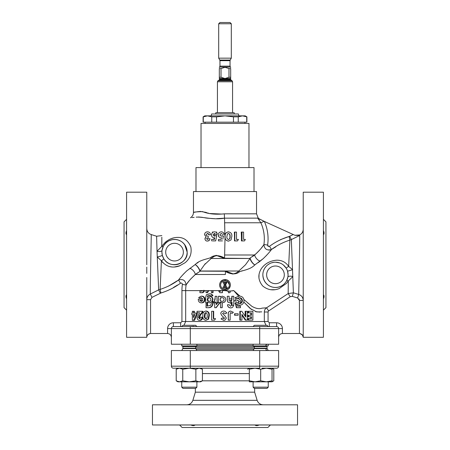 <?xml version="1.0" encoding="UTF-8"?>
<svg xmlns="http://www.w3.org/2000/svg" width="450" height="450" viewBox="0 0 450 450"><rect width="100%" height="100%" fill="white"/><g stroke="black" fill="none" stroke-linecap="round" stroke-linejoin="round"><path stroke-width="0.67" d="M225 311.265L226.856 312.941L225.292 313.779L223.672 312.649L222.542 313.481L225 315.917L226.35 318.105L225 320.085L223.751 320.344L221.023 318.938L222.351 317.858L223.774 318.763L224.572 318.184L221.794 315.602L220.77 313.577C220.939 311.979 221.923 311.141 223.74 311.062L225 311.265L223.74 311.062M222.351 317.858L223.808 318.763M223.751 320.344L225 320.085M225 315.917L222.621 313.481L223.712 312.649M220.292 296.865L220.14 296.274L220.14 296.983L222.373 296.162L225 297.304L225.844 299.492L225 301.748L222.424 302.844L224.724 302.023M222.424 302.844L220.14 302.006L220.14 302.732L220.292 302.124M224.994 297.298L222.373 296.162M220.14 302.732L218.385 302.732L218.385 296.274L220.14 296.274M222.047 297.636C220.764 297.731 220.084 298.361 220.016 299.52C220.095 300.668 220.776 301.286 222.053 301.371C223.318 301.269 223.987 300.651 224.066 299.514C223.987 298.373 223.312 297.748 222.047 297.636M222.137 297.636C220.933 297.692 220.281 298.322 220.168 299.52L220.016 299.52M220.168 299.52C220.281 300.701 220.939 301.314 222.143 301.371M248.018 311.287L248.018 312.874L248.749 312.874L248.749 311.287L248.018 311.287M250.74 312.874L250.74 315.253M248.018 315.253L248.018 316.834L248.749 316.834L248.749 315.253L248.018 315.253M250.74 316.834L250.74 318.532M248.018 318.532L248.018 320.119L248.749 320.119L248.749 318.532L248.018 318.532M248.749 311.287L252.883 311.287L252.883 320.119L248.749 320.119M248.749 315.253L251.556 315.253L251.556 312.874L248.749 312.874M248.749 318.532L251.556 318.532L251.556 316.834L248.749 316.834M241.942 315.073L245.278 320.119L247.281 320.119L247.281 311.287L245.132 311.287L245.132 316.131M239.839 311.287L239.839 320.119L240.306 320.119L240.306 311.287L239.839 311.287M240.306 311.287L241.791 311.287L245.768 317.081L245.768 311.287M245.919 320.119L241.942 314.308L241.942 320.119L240.306 320.119M234.574 313.779L234.574 315.253L234.877 315.253L234.877 313.779L234.574 313.779M234.877 313.779L238.168 313.779L238.168 315.253L234.877 315.253M230.552 312.649L232.076 313.419L230.732 312.649L230.141 313.886L230.141 320.119L228.274 320.119L228.274 314.257C228.054 312.379 228.819 311.31 230.558 311.062L233.393 312.311L232.076 313.419M228.375 320.119L228.375 314.257C228.105 312.435 228.893 311.372 230.732 311.062M214.577 320.119L215.572 318.645L214.577 320.119M213.677 318.645L213.677 311.287L213.317 311.287L213.317 318.645L215.274 318.645M214.251 320.119L211.624 320.119L211.624 311.287L213.317 311.287M205.779 320.344L208.564 319.146L209.284 315.619C209.481 312.992 208.496 311.473 206.331 311.062L205.734 311.062C208.024 311.546 209.036 313.065 208.783 315.619L208.041 319.146L205.779 320.344C203.552 319.821 202.573 318.274 202.854 315.697C202.567 313.138 203.529 311.591 205.734 311.062M208.041 319.146L208.564 319.146M208.783 315.619L209.284 315.619M205.74 312.649L204.789 313.251L204.368 315.697C204.148 317.199 204.604 318.218 205.74 318.763C206.944 318.206 207.422 317.154 207.169 315.602C207.382 314.134 206.91 313.149 205.74 312.649M206.336 312.649L205.414 313.251L205.003 315.697L204.368 315.697M205.003 315.697C204.801 317.222 205.245 318.246 206.336 318.763M205.414 313.251L204.789 313.251M200.256 318.763L199.288 317.588L200.616 314.876L202.916 312.092L202.916 311.287L202.219 311.287L202.219 312.092L199.839 314.876L198.472 317.588L199.468 318.763L200.559 317.177L202.714 317.177C202.567 319.151 201.724 320.209 200.177 320.344L199.389 320.344C198 320.209 197.252 319.326 197.139 317.7L199.575 312.761L197.049 312.761L197.049 311.287L202.219 311.287M202.005 317.177C201.909 319.089 201.037 320.147 199.389 320.344M198.472 317.588L199.288 317.588M202.219 312.092L202.916 312.092M194.496 320.344L197.196 314.702L197.196 313.099L196.312 313.099L196.312 314.702L193.523 320.344L194.496 320.344M194.445 313.099L194.445 311.287L193.477 311.287L193.477 313.099L196.312 313.099M193.523 320.344L192.369 320.344L192.369 314.572L191.841 314.572L191.841 313.099L192.369 313.099L192.369 311.287L193.477 311.287M196.312 314.702L197.196 314.702M194.923 314.572L193.477 314.572L193.477 317.576L194.923 314.572L194.445 314.572L194.445 315.54M231.806 302.186L231.806 305.336L233.769 305.336L233.769 296.274L231.806 296.274L231.727 300.167L230.243 301.371M227.289 296.274L227.289 300.51L227.914 302.186L229.843 302.844L228.004 302.186L227.362 300.51L227.289 296.274M227.362 296.274L229.134 296.274L229.134 299.081C228.881 300.291 229.303 301.05 230.411 301.371L231.941 300.167L232.026 296.274M232.026 305.336L232.026 302.034L229.843 302.844M217.136 302.732L216.883 296.274L217.136 302.732M216.883 302.732L215.398 302.732L215.398 301.939L213.891 302.844L215.173 302.552M216.883 296.274L215.151 296.274L215.156 299.205L214.217 301.483L213.722 301.343L214.071 301.343M213.891 302.844L213.193 302.687L213.722 301.343M207.399 302.732L205.701 302.732L205.701 297.225L206.353 294.829L209.07 293.788C210.746 293.704 211.922 294.384 212.597 295.824L210.729 295.824L209.188 295.256C207.939 295.262 207.343 295.869 207.399 297.084L209.379 296.274C211.399 296.494 212.468 297.591 212.586 299.559L211.59 302.012L209.469 302.844L207.399 302.012L207.399 302.732L207.939 302.423M209.469 302.844L212.006 302.012L212.968 299.559C212.805 297.54 211.764 296.443 209.857 296.274L209.379 296.274M212.597 295.824L212.979 295.824C212.276 294.356 211.134 293.676 209.559 293.788L209.07 293.788M211.59 302.012L212.006 302.012M212.586 299.559L212.968 299.559M209.047 297.748C207.922 297.849 207.332 298.451 207.281 299.565C207.343 300.684 207.939 301.286 209.076 301.371C210.212 301.281 210.825 300.679 210.909 299.576C210.831 298.451 210.206 297.844 209.047 297.748M209.537 297.748C208.479 297.81 207.911 298.418 207.827 299.565L207.281 299.565M207.827 299.565C207.917 300.713 208.496 301.314 209.565 301.371M201.268 302.844L201.994 302.844C203.788 302.732 204.789 301.607 205.003 299.469C204.773 297.343 203.749 296.241 201.932 296.162L201.201 296.162C203.13 296.297 204.188 297.399 204.368 299.469C204.21 301.539 203.181 302.664 201.268 302.844C199.35 302.698 198.354 301.551 198.276 299.407L198.281 299.109L202.854 299.109L201.184 297.523L199.822 298.192L198.664 297.562L201.201 296.162M199.822 298.192L201.268 297.658M204.368 299.469L205.003 299.469M202.208 301.134L202.748 300.353L199.648 300.353L201.15 301.483L202.208 301.134M202.748 300.353L200.43 300.353L201.251 301.354M226.102 271.266L233.061 273.853C235.412 273.516 237.341 272.565 238.843 271.007L199.991 271.007L200.132 271.266L195.345 274.494L225.349 274.494L225.444 271.541L226.102 271.266L199.845 271.114C198.934 268.341 197.381 266.147 195.193 264.549L195.204 264.538C199.44 260.184 205.453 259.476 210.454 257.777C213.941 254.588 219.583 255.279 224.173 257.794L224.556 257.946L225 238.888L224.511 218.16C213.806 220.196 202.815 216.653 196.178 217.153C188.702 217.924 188.702 217.924 196.178 217.153L196.824 217.063M243.872 299.498L251.775 306.248C255.774 308.599 259.234 309.223 262.142 308.126L266.558 307.806L288.169 293.569L288.309 280.98L286.622 283.32L279.141 288.608C273.189 290.919 267.711 290.042 262.704 285.975C258.137 280.384 257.653 274.663 261.253 268.813C264.814 263.672 269.938 260.792 276.643 260.19C281.79 260.123 285.795 262.187 288.664 266.383L289.879 240.109C283.23 242.235 277.088 245.357 271.457 249.486C269.899 251.786 267.154 254.841 263.216 258.649L254.812 264.938C250.583 269.274 244.592 270.023 239.574 271.71A5.046 2.959 54.4 0 1 238.843 271.007L245.526 264.741L250.014 258.48L211.185 258.48L204.48 264.741L199.991 271.007A5.046 1.789 -125.7 0 0 195.204 264.538M223.942 290.25L222.919 289.941M221.726 289.254L221.124 288.726M219.982 286.993L219.679 285.981M223.937 279.608L225 279.506C221.692 279.838 219.887 281.644 219.578 284.929L219.679 283.877M220.607 281.751L222.913 279.923M190.699 278.989L195.345 274.494C190.581 278.916 187.493 282.414 186.081 284.991A39.324 39.324 0 0 0 185.676 290.61L225 290.61L227.706 290.919L228.808 292.916L230.321 292.202L229.68 291.037M226.063 290.25L227.064 289.946M228.769 288.832L230.321 285.986M226.125 279.624L225.163 279.506C228.403 279.934 230.153 281.739 230.422 284.929C230.113 288.214 228.308 290.019 225 290.357L225 289.344L224.139 289.26M219.578 284.929C219.887 288.214 221.692 290.019 225 290.357L225 290.61C227.841 291.189 230.58 291.189 233.218 290.61L233.668 290.61L240.036 296.162M225.028 283.882L225 280.513C222.311 280.783 220.838 282.257 220.584 284.929C220.838 287.601 222.311 289.074 225 289.344L225 283.911M220.669 284.074L220.916 283.252M221.136 282.797L221.861 281.824M221.873 281.812L222.536 281.267M223.301 280.851L224.134 280.597M225.163 279.506L225.157 280.519C227.768 280.862 229.191 282.336 229.416 284.929L227.542 281.323M223.307 289.007L222.542 288.596M221.867 288.045L220.916 286.616M220.669 285.789L220.584 284.929M255.982 253.811L249.874 258.221L250.166 258.373C251.072 261.146 252.624 263.334 254.812 264.938L254.801 264.943A5.046 1.789 54.3 0 1 250.014 258.48L223.898 258.221L216.956 255.651C214.611 255.977 212.687 256.922 211.185 258.48A5.046 2.953 -125.7 0 0 210.454 257.777M239.574 271.71C236.081 274.911 230.428 274.224 225.827 271.693L225.444 271.541L225.827 271.693M229.849 282.499L228.988 281.256M228.656 280.918L227.222 279.979M291.347 239.602L289.879 240.109L289.097 236.481L289.688 236.278L291.347 239.602L293.389 292.821L298.71 294.418C298.733 290.306 299.914 239.698 299.683 235.468L291.347 239.602M283.416 265.039L286.222 268.245A3.786 0.315 148.5 0 1 288.664 266.383L292.624 269.702L287.55 271.215L288.084 274.838L287.871 277.138L288.084 274.838A12.617 12.617 0 0 0 275.468 262.221A12.617 12.617 0 0 0 262.851 274.838C263.481 288.135 280.114 292.281 286.605 280.761L287.871 277.138A3.786 1.547 10.5 0 1 292.899 276.564L288.309 280.98A3.786 0.743 -152 0 0 286.605 280.761M289.688 236.278L293.22 234.518L294.975 235.316L299.683 235.468M268.627 246.465L267.626 245.042C267.716 246.263 268.346 246.679 269.511 246.291L271.457 249.486C266.974 250.785 264.459 249.126 263.919 244.507A39.324 39.324 0 0 0 260.871 222.767L224.651 222.767L225 238.882M269.511 246.291C275.501 241.909 282.032 238.641 289.097 236.481L280.446 239.664M264.099 221.316L260.871 222.767L257.648 218.047L264.381 221.445A43.071 43.071 0 0 1 267.626 245.042L263.919 244.507L263.363 245.334M241.222 232.093A39.741 16.464 90 0 1 241.442 240.924L241.987 240.924L241.987 232.093L241.222 232.093M244.744 239.451L243.591 239.451L245.374 239.451L244.446 240.924L241.987 240.924M234.366 232.093A39.741 9.506 90 0 1 234.489 240.924L234.804 240.924L234.804 232.093L234.366 232.093M238.039 239.451L236.52 239.451L238.455 239.451L237.448 240.924L234.804 240.924M228.465 231.862L228.308 231.862C225.939 232.329 224.876 233.876 225.129 236.503C224.888 239.147 225.979 240.694 228.403 241.149L228.521 241.149C225.956 240.626 224.826 239.074 225.129 236.503L225.129 236.503C224.82 233.938 225.934 232.391 228.465 231.862C231.002 232.352 232.121 233.871 231.823 236.419L231.024 239.946L228.521 241.149M258.233 262.626L260.218 261.118A5.046 2.475 49 0 1 254.666 254.993L224.651 254.993M252.433 256.624L254.666 254.993C259.419 250.583 262.502 247.084 263.919 244.507M259.627 219.291L257.648 218.047L258.261 218.154L256.539 213.823L256.539 191.565L254.019 191.565L254.019 167.591L195.981 167.591L195.981 191.565L193.461 191.565L193.461 212.417L195.817 212.023M216.546 218.689L224.511 218.16L224.314 213.823C215.708 214.723 208.44 213.981 202.528 211.601C196.594 211.815 193.573 212.085 193.461 212.417C193.596 212.079 196.622 211.809 202.539 211.607C208.457 213.986 215.713 214.729 224.314 213.823L222.778 213.998M221.946 214.071L209.655 213.514M208.406 213.165L207.613 212.917M206.674 212.614L205.931 212.383M205.847 212.361L200.295 211.427M200.273 211.427L199.553 211.455M198.669 211.562L197.123 211.804M197.1 211.809L196.189 211.961M221.676 236.087L222.553 235.783M223.217 235.935L223.178 237.437M222.784 239.276L223.481 235.997L222.148 235.688L221.107 236.25L219.893 234.855L221.169 233.421L222.384 234.214L221.169 233.421M221.636 240.896L218.424 240.896L218.424 239.422L219.251 239.422M221.186 239.422L221.535 237.752L221.186 239.422L218.424 239.422L218.424 240.896L222.446 240.896M224.196 234.214L222.384 234.214L224.196 234.214C223.808 232.712 222.829 231.919 221.259 231.834L222.278 231.992M162.107 261.787L162.917 262.761M169.672 266.608L171.816 266.957M174.33 266.996L179.888 265.759M173.531 237.949L171.394 238.618M166.95 240.947L164.964 242.539M161.826 241.987C161.826 233.482 161.831 233.482 161.826 241.987L161.724 246.471C166.123 240.39 171.585 237.364 178.099 237.392C184.028 237.482 188.274 240.677 190.834 246.988C191.953 253.451 190.018 258.711 185.034 262.761L179.303 265.984C171.968 268.419 166.005 266.676 161.409 260.747L160.121 289.378C166.708 287.286 172.845 284.164 178.537 280.018C180.096 277.718 182.841 274.663 186.773 270.861L195.193 264.549L186.773 270.861M193.461 212.417C193.388 214.718 192.392 216.506 190.479 217.778L190.586 217.761M192.021 217.564L194.153 217.35M198.377 216.979L202.41 217.333M203.513 217.541L206.094 218.025M206.657 218.109L215.032 218.728M223.898 258.221L224.556 257.946L222.469 257.108M222.373 257.068L220.787 256.483M216.765 255.414L215.916 255.375M198.248 262.322L197.1 263.199M184.044 273.51L181.789 275.974M179.944 278.19L179.123 279.242M186.823 283.888L186.081 284.991C185.529 280.373 183.021 278.713 178.537 280.018L168.553 286.11M212.456 240.896L215.651 240.896L216.686 235.997L215.353 235.688L216.686 235.997L216.478 236.976M211.629 240.896L211.629 239.422L211.629 240.896M213.84 239.422L214.391 239.422L214.74 237.752L214.391 239.422L211.629 239.422M216.371 232.476L217.142 233.454M217.401 234.214L215.589 234.214L217.401 234.214C217.007 232.701 216.028 231.907 214.47 231.834C212.648 232.02 211.663 233.044 211.517 234.911C211.59 236.672 212.484 237.651 214.194 237.836L214.74 237.752M222.379 232.026L222.75 232.2M218.25 235.879L218.824 235.879M216.653 232.734L216.675 232.026M214.487 233.426L214.403 236.25M212.889 232.026L213.407 232.026L212.873 232.301M207.428 239.535L208.457 238.742L210.043 238.742L208.457 238.742L207.428 239.535L206.533 238.703L208.232 237.611L208.232 236.554M205.976 232.211L207.557 231.834C205.734 231.924 204.711 232.875 204.497 234.697L206.128 236.953L204.947 238.804C205.138 240.266 205.959 241.037 207.416 241.121L209.368 240.3L208.474 240.924M204.947 238.804L205.273 237.707M209.323 234.782L208.811 234.371M208.53 233.865L207.748 233.443M208.232 237.319L208.232 237.611M146.773 298.654L146.773 299.666C146.874 297.113 148.056 295.234 150.317 294.019C150.081 289.238 151.431 232.594 151.228 234.574C151.425 232.571 150.081 289.277 150.317 294.019L158.653 289.879L157.039 251.246C156.465 231.435 156.465 231.429 157.039 251.235L161.724 246.471A3.786 1.103 27.3 0 0 163.322 246.341L163.862 245.391M161.831 235.581L156.651 236.244L156.662 236.863M160.312 293.209L158.653 289.879L160.121 289.378L160.903 293.006L151.976 297.36L150.559 299.666L150.559 333.506C148.039 334.058 146.773 335.228 146.773 337.016L146.773 337.292C146.903 335.115 148.168 333.855 150.559 333.506L167.591 333.506L167.591 328.584A5.805 5.805 0 0 1 173.396 322.779L180.658 322.779L181.929 321.519L181.929 290.61A43.071 43.071 0 0 1 182.374 284.456C182.278 283.236 181.654 282.819 180.489 283.213C174.51 287.578 167.979 290.841 160.903 293.006M161.409 260.747L157.258 256.989A3.786 0.422 165.5 0 0 162.315 255.285L163.727 258.637A3.786 0.63 -31.1 0 1 161.409 260.747M268.83 250.11L270.298 249.953M271.457 249.486L275.878 246.774M225.028 285.981L225.062 283.815M231.255 273.662L233.032 274.056M241.47 271.012L242.331 270.759M260.218 261.118L263.216 258.649M265.944 255.999L268.206 253.53M259.026 274.764L258.936 278.139M237.442 305.139L237.673 306.225L240.48 306.225L240.48 307.699L236.374 307.699L235.603 304.206M236.419 298.839L237.594 298.642C239.417 298.777 240.412 299.801 240.593 301.714L240.064 303.531M236.559 302.518L237.757 303.058L238.995 301.657L237.69 300.223L236.436 301.016L234.534 301.016L236.222 298.918M235.373 303.176L235.288 302.799L235.946 302.653M233.46 305.274C233.252 306.956 232.307 307.839 230.625 307.924C228.696 307.783 227.655 306.726 227.498 304.757L229.213 304.757L230.529 306.338L231.767 305.168L230.659 303.053M230.574 300.341L231.671 300.341L230.4 300.341L231.39 301.393M227.289 299.711L227.289 298.868M229.134 298.868L231.806 298.868L229.134 298.868M230.513 291.049L233.01 290.779M261.759 311.867L256.641 311.923L250.189 308.498L243.827 302.046L251.522 309.555M255.532 311.631L259.819 312.109M248.22 303.362L247.776 302.979M270.951 289.716L274.697 289.704M297.636 297.984L298.71 294.418C301.545 295.436 303.053 297.444 303.227 300.442L299.441 300.442L297.636 297.984L292.314 296.381L293.389 292.821L288.169 293.569L266.31 307.986M257.372 308.503L256.056 308.205M193.742 326.306L191.205 326.52M196.836 326.565L196.515 326.52M259.695 344.228L190.305 344.228L190.305 326.565L259.695 326.565L259.695 344.228L278.623 344.228L278.623 328.584L171.377 328.584A2.019 2.019 0 0 1 173.396 326.565A2.019 2.019 0 0 0 171.377 328.584A2.019 2.019 0 0 1 173.396 326.565L190.305 326.565L180.658 326.565L180.658 322.779M257.771 218.132L224.511 218.16M262.986 245.88L260.606 249.007M259.335 250.47L256.551 253.288M186.829 283.877L189.461 280.418M204.519 290.61C203.996 292.252 202.972 292.944 201.437 292.686L199.918 292.686L199.918 290.61M208.828 290.61L207.416 292.686L206.038 292.686L206.038 290.61M213.047 290.61L213.047 292.686L211.421 292.686L211.421 290.61M222.458 290.61L222.458 292.686L219.808 292.686L218.79 291.218L220.742 291.218L220.742 290.61M212.636 301.14L213.047 303.159C212.709 306.354 211.016 307.868 207.973 307.699L206.038 307.699L206.038 302.732M219.87 302.732L216.208 307.699L214.701 307.699L214.701 302.777M222.21 302.839L222.21 307.699L220.494 307.699L220.494 302.276M216.371 302.732L216.371 304.661L218.385 301.928M214.701 298.868L215.151 298.868L214.701 298.868L214.701 301.269M266.023 325.305L264.324 321.519L185.676 321.519L185.676 290.61L185.676 321.519L264.324 321.519L264.324 311.996C264.375 310.224 265.123 308.829 266.558 307.806L268.633 310.95L268.178 311.49M189.787 268.369A5.046 2.469 -131 0 1 195.345 274.494L197.595 272.852M212.439 257.574L214.431 256.219M264.668 310.174L264.482 310.748M264.476 310.77L264.352 311.462M204.48 264.741L205.268 263.666M238.674 271.131L237.825 271.738M235.564 273.285L234.844 273.668M146.773 293.827L146.773 337.016M146.773 267.075L146.773 273.398M146.773 277.504L146.773 297.157M150.559 333.506C148.095 333.973 146.829 335.233 146.773 337.292L126.591 337.292L126.591 192.195L146.773 192.195L146.773 264.741M126.591 298.924C125.758 297.006 125.758 295.582 126.591 294.66M126.124 295.408L126 295.881M126.591 310.162L124.065 307.642L124.065 221.844L126.591 219.324M126.591 234.827C125.758 233.904 125.758 232.487 126.591 230.563M303.227 264.741L303.227 337.292L323.409 337.292L323.409 192.195L303.227 192.195L303.227 264.741M323.409 294.66C324.242 295.582 324.242 297 323.409 298.924M323.409 310.162L325.935 307.642L325.935 221.844L323.409 219.324M173.396 322.779L173.396 326.565A2.019 2.019 0 0 0 171.377 328.584L171.377 344.228L190.305 344.228M181.744 344.228L181.744 345.909L196.886 345.909L196.886 344.228M268.256 345.909L268.256 344.228L268.256 345.909L253.114 345.909L253.114 344.228M254.334 346.753L195.666 346.753M259.695 326.565L276.604 326.565L276.604 322.779A5.805 5.805 0 0 1 282.409 328.584L282.409 333.506L299.441 333.506L299.441 300.442M181.744 326.52L182.959 325.305L195.666 325.305L196.886 326.52L181.744 326.565M253.114 326.565L268.256 326.52L267.041 325.305L254.334 325.305L253.114 326.52M181.929 321.519L185.676 321.519L183.977 325.305M181.839 326.424L180.658 326.565M264.324 311.996L268.071 311.996L268.071 321.519L269.342 322.779L269.342 326.565L268.161 326.424M278.623 328.584A2.019 2.019 0 0 0 276.604 326.565A2.019 2.019 0 0 1 278.623 328.584A2.019 2.019 0 0 0 276.604 326.565A2.019 2.019 0 0 1 278.623 328.584L282.409 328.584M300.33 333.613L302.287 334.8M303.227 337.016C303.233 335.239 301.967 334.063 299.441 333.506L299.531 333.506M292.314 296.381L290.222 296.685L268.633 310.95L290.228 296.685L288.169 293.569M298.924 298.89L299.424 300.144M282.409 333.506C280.125 333.748 278.865 335.008 278.623 337.292M171.377 337.292C171.135 335.008 169.875 333.748 167.591 333.506M173.43 287.511L177.474 285.053M147.021 335.936L147.707 334.8M148.236 334.305L150.322 333.512M293.22 234.518L264.381 221.445M146.773 299.666L150.559 299.666M150.317 294.019L151.976 297.36M178.537 280.018L180.489 283.213M186.081 284.991L182.374 284.456M164.514 244.457L166.078 242.758M166.989 242.016L168.902 240.834M168.941 240.817L171.759 239.816M173.627 239.541L175.438 239.541M179.01 240.328L180.641 241.088M182.385 242.252L183.921 243.697M184.635 244.569L187.149 252.124A12.617 12.617 0 0 0 174.532 239.507A12.617 12.617 0 0 0 161.916 252.124L162.315 255.285M263.481 270.894L264.139 269.28M265.011 267.778L266.287 266.181M267.773 264.842L269.466 263.739M271.378 262.901L273.915 262.316M275.619 262.221L279.596 262.912M163.727 258.637C169.993 270.011 188.409 263.571 187.149 252.124A12.617 12.617 0 0 1 174.532 264.741A12.617 12.617 0 0 1 161.916 252.124A12.617 12.617 0 0 1 174.532 239.507A12.617 12.617 0 0 1 187.149 252.124C186.058 238.343 170.01 234.849 163.322 246.341L162.045 250.307L161.916 252.124A12.617 12.617 0 0 1 174.532 239.507A12.617 12.617 0 0 1 187.149 252.124A12.617 12.617 0 0 0 174.532 239.507A12.617 12.617 0 0 0 161.916 252.124A12.617 12.617 0 0 0 174.532 264.741A12.617 12.617 0 0 0 187.149 252.124M157.039 251.246A3.786 1.71 -171.7 0 0 162.045 250.307M288.084 274.838A12.617 12.617 0 0 1 275.468 287.454A12.617 12.617 0 0 1 262.851 274.838A12.617 12.617 0 0 1 275.468 262.221A12.617 12.617 0 0 1 288.084 274.838A12.617 12.617 0 0 0 275.468 262.221A12.617 12.617 0 0 0 262.851 274.838A12.617 12.617 0 0 1 275.468 262.221A12.617 12.617 0 0 1 288.084 274.838A12.617 12.617 0 0 1 275.468 287.454A12.617 12.617 0 0 1 262.851 274.838M239.276 305.336L234.934 303.576L236.503 302.468L239.338 303.75C241.251 303.576 242.269 302.563 242.404 300.713C242.297 298.822 241.268 297.793 239.31 297.636L236.503 298.918L235.288 297.737L239.304 296.049C242.274 296.269 243.838 297.821 243.996 300.707C243.793 303.542 242.224 305.089 239.276 305.336L235.249 303.576M236.503 302.468L234.934 303.576M239.304 296.049L234.968 297.737L236.503 298.918M235.288 297.737L234.968 297.737M242.404 300.713L241.864 300.713C241.689 302.608 240.699 303.621 238.899 303.75M238.871 297.636L240.159 297.894L241.712 299.644L241.864 300.713M241.712 299.644L240.159 297.894M229.331 285.784L229.416 284.929C229.162 287.601 227.694 289.074 225 289.344L228.15 288.022M227.796 290.925L228.898 292.871M219.808 292.686L222.373 292.686L222.373 290.61M218.79 291.218L220.607 291.218M211.421 292.686L212.67 292.686L212.67 290.61M206.038 292.686L206.859 292.686L208.316 290.61M199.918 292.686L200.689 292.686C202.551 292.905 203.619 292.067 203.895 290.177M203.001 290.61L201.713 291.105L200.526 291.105L200.526 290.61M201.279 291.105L201.279 290.61M236.002 304.493L236.734 307.699L240.48 307.699M237.69 300.223L239.439 301.657L237.757 303.058M237.999 298.642C236.329 298.716 235.277 299.509 234.838 301.016L236.436 301.016M238.078 306.225L240.48 306.225M235.614 302.799L235.288 302.799M239.439 301.657L238.995 301.657M230.805 307.924C228.752 307.727 227.672 306.669 227.576 304.757L229.213 304.757M231.767 305.168L230.529 306.338M230.552 302.76L231.806 304.408M214.701 307.699L215.927 307.699L219.707 302.732M216.371 304.661L216.101 302.732M220.494 307.699L222.12 307.699L222.12 302.833M206.038 307.699L207.433 307.699C210.667 307.783 212.417 306.27 212.67 303.159L212.406 301.539M212.67 303.159L213.047 303.159M211.421 303.188L210.572 305.404L207.017 306.113L207.017 302.732M207.574 306.113L207.574 302.732M226.581 281.908L227.121 282.218L225.579 284.929L226.896 282.088M226.839 287.803L227.121 287.64L226.547 286.633M225.579 284.929L227.121 287.64L226.626 287.921M225 283.905L223.757 281.717L222.879 282.218L224.421 284.929L222.879 287.64L223.757 288.141L225 285.952L226.243 288.141M225.079 283.77L226.243 281.717M230.068 236.402C230.31 234.939 229.781 233.955 228.476 233.449L227.396 234.056L226.907 236.503C226.654 237.999 227.177 239.023 228.476 239.563C229.821 239.012 230.349 237.954 230.068 236.402L229.899 236.402C230.107 234.911 229.584 233.927 228.336 233.449M228.369 239.563C229.652 239.051 230.164 237.994 229.899 236.402M234.804 232.093L236.52 232.093L236.52 239.451M241.987 232.093L243.591 232.093L243.591 239.451M215.353 235.688L214.312 236.25L213.103 234.855L214.38 233.421L215.589 234.214M221.259 231.834C219.431 232.026 218.447 233.055 218.306 234.911C218.374 236.661 219.268 237.639 220.984 237.836L221.535 237.752M216.27 232.026L216.27 232.403M216.27 234.214L216.27 235.901M212.355 232.026L212.355 232.746M214.054 239.422L214.054 237.836M209.368 240.3L210.043 238.742M208.232 236.138C207.096 236.222 206.381 235.744 206.078 234.714L207.472 233.421L208.912 234.782L210.499 234.782C210.341 232.942 209.357 231.964 207.557 231.834M323.876 234.079L324 233.606M323.409 230.563C324.242 232.481 324.242 233.899 323.409 234.827M267.435 345.999L267.795 345.909A0.759 0.759 0 0 0 267.041 346.663L267.041 348.227A0.759 0.759 0 0 0 267.142 348.604L268.256 350.539L267.142 348.604L254.233 348.604L253.114 350.539M253.575 345.909A0.759 0.759 0 0 1 254.334 346.663L267.041 346.663L267.041 348.227L254.334 348.227L254.334 346.663M254.334 348.227A0.759 0.759 0 0 1 254.233 348.604M195.666 348.013L254.334 348.013M259.695 350.539L190.305 350.539L190.305 366.182L278.623 366.182A2.019 2.019 0 0 1 276.604 368.201A2.019 2.019 0 0 0 278.623 366.182L278.623 350.539L259.695 350.539L259.695 368.201L173.396 368.201L179.482 368.201L182.756 369.214L182.756 380.812L189.315 381.825L179.482 381.825L182.756 380.812M173.396 368.201A2.019 2.019 0 0 1 171.377 366.182A2.019 2.019 0 0 0 173.396 368.201A2.019 2.019 0 0 1 171.377 366.182L171.377 350.539L190.305 350.539M276.604 368.201L261.973 368.201M200.672 368.201L202.427 369.214L199.148 368.201L195.868 369.214L189.315 368.201L179.482 368.201L176.203 369.214L176.203 380.812L179.482 381.825L177.958 381.825L176.203 380.812M266.361 368.201L260.685 369.214L266.361 368.201L272.042 369.214L272.042 368.871M249.328 368.246L249.328 368.871M202.427 369.214L202.427 380.812L225 380.818L249.328 380.818L249.328 369.214L255.009 368.201L260.685 369.214L260.685 380.812L266.361 381.825L260.685 380.812L255.009 381.825L249.328 381.825L249.328 381.156M272.042 368.432L273.797 369.214L272.042 368.201L272.042 381.156M249.328 380.812L255.009 381.825L266.361 381.825L272.042 380.812L272.042 381.825L266.366 381.825M253.114 387.174L268.256 387.174L267.041 388.389L254.334 388.389L253.114 387.174L253.114 381.825M268.256 387.174L268.256 381.825L268.256 387.174L267.041 388.389M189.315 368.201L182.756 369.214M200.672 381.825L199.148 381.825L202.427 380.812L200.672 381.825M195.868 369.214L195.868 380.812L199.148 381.825L189.315 381.825L195.868 380.812M196.886 387.174L195.666 388.389L182.959 388.389L181.744 387.174L196.886 387.174L196.886 381.825M247.573 369.214L249.328 368.432M273.797 369.214L273.797 380.812L272.042 381.594M195.351 388.389L195.351 392.175L254.649 392.175L254.649 388.389M225 404.792L297.546 404.792L297.546 424.974L152.454 424.974L152.454 404.792L225 404.792M259.178 424.974C257.265 425.812 255.842 425.812 254.914 424.974L255.667 425.441M256.134 425.565L257.158 425.576M179.578 424.974L182.104 427.5L267.896 427.5L270.422 424.974M195.086 424.974C194.164 425.812 192.741 425.812 190.822 424.974M195.981 191.565L254.019 191.565M201.026 167.591L201.026 123.435L248.974 123.435L248.974 167.591M205.357 116.128L203.107 116.848L203.107 122.175L246.893 122.175L246.893 116.848L242.482 115.864L225 115.864L233.466 116.848L238.247 116.848L238.247 122.175M233.466 122.175L233.466 116.848M240.322 116.128L238.247 116.848L242.482 115.864L245.188 115.864L246.893 116.848M203.287 122.175L203.287 116.848L207.518 115.864L211.753 116.848L216.534 116.848L225 115.864L204.812 115.864L203.107 116.848M238.877 115.864L238.371 113.974L211.629 113.974L211.123 115.864M234.366 113.974L234.146 112.708L215.854 112.708L215.634 113.974M246.713 122.175L246.713 116.848M211.753 122.175L211.753 116.848M216.534 116.848L216.534 122.175M225 78.519L228.988 77.259L228.988 68.552L225 67.292L221.012 68.552L221.012 77.259L225 78.519M230.676 78.497L230.676 77.259L230.676 78.497L225.495 78.497M221.012 77.259L219.324 77.259L219.324 78.497L219.324 68.552C219.324 66.921 219.324 66.921 219.324 68.552C219.324 66.921 219.324 66.921 219.324 68.552L221.012 68.552M228.988 68.552L230.676 68.552C230.676 66.921 230.676 66.921 230.676 68.552C230.676 66.921 230.676 66.921 230.676 68.552L230.676 77.259L228.988 77.259M230.676 67.601L230.417 67.028L219.583 67.028L219.954 66.139L230.046 66.139L230.046 60.688L219.954 60.688L219.786 60.058L230.214 60.058L231.306 58.163L231.306 23.76L218.694 23.76L219.954 22.5L230.046 22.5L231.306 23.76M219.786 60.058L218.694 58.163L231.306 58.163M219.583 67.028L219.324 67.601M238.523 296.061L233.679 290.554L240.075 296.196M199.839 314.876L200.616 314.876M224.314 213.823L256.539 213.823M196.886 345.493L253.114 345.493M269.342 322.779L276.604 322.779M185.676 290.61L181.929 290.61M171.377 328.584L167.591 328.584M264.324 321.519L268.071 321.519M165.701 252.124A8.831 8.831 0 0 0 174.532 260.961A8.831 8.831 0 0 0 183.364 252.124A8.831 8.831 0 0 0 174.532 243.292A8.831 8.831 0 0 0 165.701 252.124M266.636 274.838A8.831 8.831 0 0 0 275.468 283.669A8.831 8.831 0 0 0 284.299 274.838A8.831 8.831 0 0 0 275.468 266.006A8.831 8.831 0 0 0 266.636 274.838M196.886 350.539L195.767 348.604L182.857 348.604L182.959 346.663L195.666 346.663L196.425 345.909M182.959 348.227L195.666 348.227L195.666 346.663M196.155 349.273L253.845 349.273M190.305 368.201L190.305 366.182L171.377 366.182M249.328 373.579L202.427 373.579M195.351 392.175L192.859 400.326L257.141 400.326C258.176 403.132 260.184 404.623 263.177 404.792M217.429 112.708L217.429 81.776L232.571 81.776L232.048 80.752L230.552 79.582L230.676 78.519M217.429 81.776L217.952 80.752L232.048 80.752M217.952 80.752L219.161 80.038L230.839 80.038M219.161 80.038L219.448 79.582L230.552 79.582M219.324 78.519L219.448 78.851L230.552 78.851M219.324 78.497L224.505 78.497M260.016 219.465L258.261 218.154M156.651 236.244L151.228 234.574C148.427 233.533 146.942 231.525 146.773 228.544M294.851 235.26L299.694 234.934C301.944 233.713 303.126 231.829 303.227 229.269M266.006 345.493C265.68 345.195 266.102 344.773 267.266 344.228M300.004 333.546L302.479 335.031L303.227 337.292L302.479 335.031L300.004 333.546M182.959 346.663L182.205 345.909M182.857 348.604L181.744 350.539M195.767 348.604L195.666 348.227M266.006 349.273C266.462 349.757 265.134 349.577 267.266 350.539M177.958 368.201L176.203 369.214M181.744 387.174L181.744 381.825M272.042 381.825L273.797 380.812M254.649 392.175L257.141 400.326M192.859 400.326C191.824 403.132 189.816 404.623 186.823 404.792M244.935 122.175L244.935 123.435M205.065 122.175L205.065 123.435M232.571 112.708L232.571 81.776M230.417 67.028L230.046 66.139M230.046 60.688L230.214 60.058M218.694 58.163L218.694 23.76M219.954 66.139L219.954 60.688M219.448 79.582L219.448 78.851"/></g></svg>
